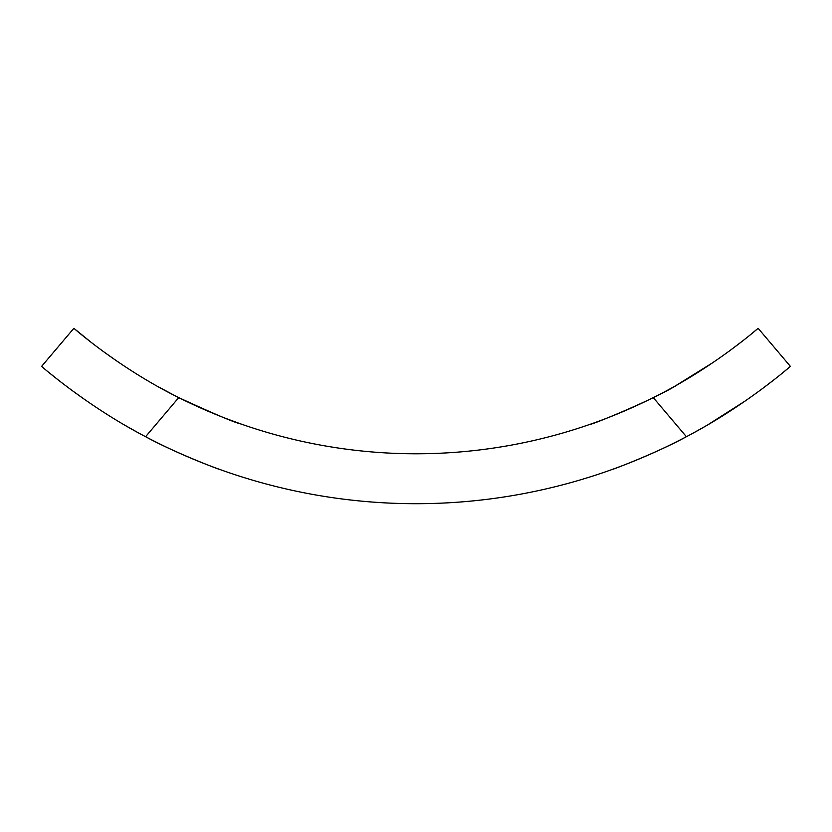<?xml version="1.0" encoding="UTF-8"?>
<svg xmlns="http://www.w3.org/2000/svg" width="832" height="832" viewBox="0 0 832 832"><rect width="100%" height="100%" fill="white"/><g stroke="black" fill="none" stroke-linecap="round" stroke-linejoin="round"><path stroke-width="1.25" d="M413.462 453.773L404.57 453.658M396.542 453.419L391.446 453.211M612.217 469.446C610.553 470.454 657.966 452.473 686.4 436.696L653.266 397.602C713.606 367.858 759.554 327.08 758.129 328.297L750.63 334.537M653.266 397.602A529.152 529.152 0 0 1 178.734 397.602L145.6 436.696C174.002 452.452 221.395 470.434 219.783 469.446M90.678 341.962L73.871 328.297C72.457 327.059 118.113 367.692 178.734 397.602C214.313 413.993 235.061 422.791 240.978 423.998L226.138 418.548M118.508 362.232L102.856 351.177M742.144 341.318L729.144 351.177M713.44 362.274L676.541 385.195M678.194 384.259C656.625 398.476 588.848 426.036 591.022 423.998M175.906 396.178L158.85 387.088M124.769 425.142L128.034 427.024M128.7 427.398L136.271 431.652M695.084 432.006L703.446 427.326M703.882 427.066L707.231 425.142M707.855 424.778L745.971 400.494M761.54 389.303L773.822 379.912M783.016 372.538L790.4 366.382C791.783 365.165 746.262 405.538 686.4 436.696A579.072 579.072 0 0 1 145.6 436.696C86.018 405.704 40.206 365.186 41.6 366.382L73.871 328.297M49.15 372.674L58.126 379.87M70.45 389.303L85.935 400.421M758.129 328.297L790.4 366.382M401.606 453.586L394.41 453.336"/></g></svg>
